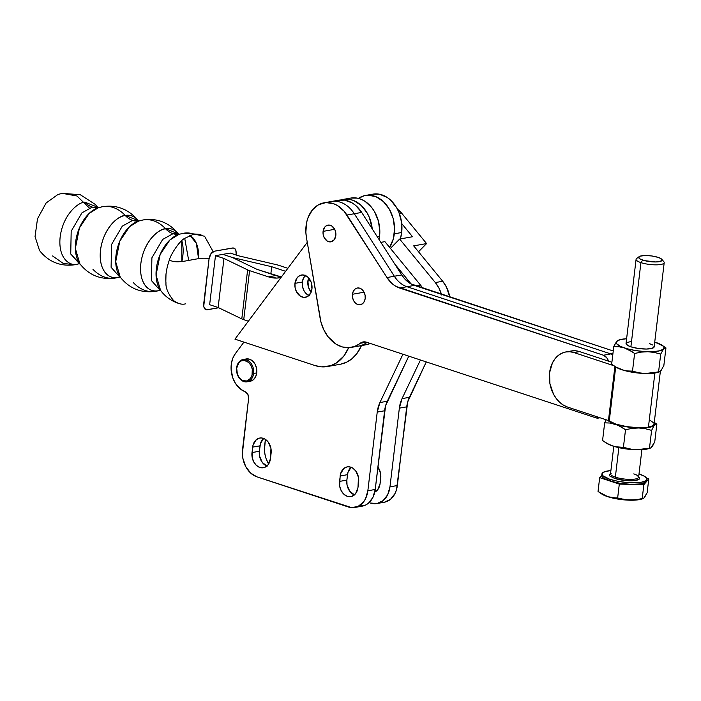 <?xml version="1.0" encoding="UTF-8"?>
<svg xmlns="http://www.w3.org/2000/svg" width="701" height="701" viewBox="0 0 701 701"><rect width="100%" height="100%" fill="white"/><g stroke="black" fill="none" stroke-linecap="round" stroke-linejoin="round"><path stroke-width="1.05" d="M80.256 264.268L70.74 253.99L71.187 231.225L81.929 212.859L92.287 207.102L81.929 212.859L71.187 231.225L70.74 253.99L79.581 263.926L78.845 263.804A22.563 16.92 -100.1 0 0 77.452 264.146A22.563 16.92 79.9 0 1 78.871 263.804L77.452 264.146C71.16 266.485 57.71 259.764 60.163 236.868C63.178 213.875 78.845 201.993 84.839 202.142A22.563 16.92 -100.1 0 0 92.287 207.102L98.184 207.47L92.287 207.102A22.563 16.92 79.9 0 1 84.839 202.142L97.605 207.198L95.327 204.464L80.273 194.712L62.38 193.371L59.971 193.949M98.815 207.61L102.732 206.664A36.233 27.181 79.9 0 0 100.322 207.251L98.377 207.724L89.176 213.411L79.423 227.921L75.34 248.469L79.888 263.839C89.036 275.291 100.865 280.023 115.393 278.025A36.233 27.181 -100.1 0 0 117.803 277.447A32.22 19.759 -71.8 0 0 119.31 277.097L117.803 277.447A32.22 19.759 -71.8 0 1 100.515 250.169A32.22 19.759 -71.8 0 1 125.19 215.444L137.966 220.491A32.22 19.759 -71.8 0 0 125.19 215.444A22.563 16.92 -100.1 0 0 132.647 220.394A22.563 16.92 79.9 0 1 125.19 215.444A36.233 27.181 -100.1 0 0 102.732 206.664A36.233 27.181 79.9 0 1 125.19 215.444C119.196 215.286 103.538 227.168 100.515 250.169C98.07 273.057 111.52 279.778 117.803 277.447A22.563 16.92 79.9 0 1 119.231 277.097A22.563 16.92 -100.1 0 0 117.803 277.447A36.233 27.181 79.9 0 1 115.393 278.025A36.233 27.181 79.9 0 1 92.935 269.254M139.28 220.894L132.647 220.394L122.289 226.16L111.538 244.526L111.1 267.283L119.941 277.228L111.1 267.283L111.538 244.526L122.289 226.16L132.647 220.394A22.563 16.92 -100.1 0 0 139 220.938A22.563 16.92 79.9 0 1 132.647 220.394L137.869 220.429M120.248 277.132A32.22 19.759 108.2 0 1 118.215 245.359A32.22 19.759 108.2 0 1 138.737 221.017L143.092 219.965A36.233 27.181 79.9 0 0 140.673 220.543L138.737 221.017L129.536 226.703L119.775 241.214L115.691 261.771L120.248 277.132C129.387 288.593 141.225 293.316 155.745 291.318L158.163 290.74A32.22 19.759 -71.8 0 1 140.866 263.462A32.22 19.759 -71.8 0 1 165.541 228.736L178.317 233.792A32.22 19.759 -71.8 0 0 165.541 228.736A22.563 16.92 -100.1 0 0 172.998 233.696A22.563 16.92 79.9 0 1 165.541 228.736A36.233 27.181 -100.1 0 0 143.092 219.965A36.233 27.181 79.9 0 1 165.541 228.736C159.556 228.579 143.889 240.469 140.866 263.462C138.421 286.358 151.872 293.079 158.163 290.74A22.563 16.92 79.9 0 1 159.583 290.389A22.563 16.92 -100.1 0 0 158.163 290.74A36.233 27.181 79.9 0 1 155.745 291.318A36.233 27.181 79.9 0 1 133.286 282.547M181.761 240.662L181.831 261.631A32.22 19.759 -71.8 0 0 181.761 240.662M188.709 260.597L184.705 238.252L188.709 260.597M179.631 234.187L172.998 233.696L162.641 239.453L151.898 257.819L151.451 280.584L160.292 290.521L151.451 280.584L151.898 257.819L162.641 239.453L172.998 233.696A22.563 16.92 -100.1 0 0 179.36 234.23A22.563 16.92 79.9 0 1 172.998 233.696L178.229 233.722M311.174 292.107A11.321 8.491 79.9 0 1 307.879 281.083L310.482 280.619L307.879 281.083L308.659 277.929A11.321 8.491 79.9 0 0 307.879 281.083L308.589 287.603L311.165 292.107M350.693 198.076L357.352 198.138L361.269 199.329L365.046 201.336L371.749 207.584L374.5 211.641L378.4 221.06L379.837 231.33L379.057 239.558A31.142 23.361 -100.1 0 0 379.565 236.43L377.304 236.824L379.565 236.43A31.142 23.361 -100.1 0 0 350.763 198.068L343.394 199.373A31.142 23.361 79.9 0 1 372.249 228.92L369.366 217.476L367.131 212.946L361.199 205.428L353.891 200.635L349.974 199.443L346.031 199.11L341.098 199.943M341.107 199.943A31.142 23.361 79.9 0 1 343.394 199.373M89.281 207.969L77.005 195.991L62.38 193.371L77.005 195.991L89.281 207.969M52.584 255.961L63.318 263.471L75.033 264.733L78.968 263.804M92.287 207.102A22.563 16.92 -100.1 0 0 98.648 207.636A22.563 16.92 79.9 0 1 92.287 207.102M160.967 290.854L159.662 290.38A32.22 19.759 -71.8 0 1 158.163 290.74A36.233 27.181 -100.1 0 1 155.745 291.318M200.907 234.449L183.443 233.258A36.233 27.181 79.9 0 1 193.923 234.073A36.233 27.181 -100.1 0 0 183.443 233.258A36.233 27.181 79.9 0 0 181.033 233.836L179.088 234.309L169.887 239.996L160.135 254.507L156.051 275.064L160.599 290.433C165.199 296.584 171.149 300.895 178.431 303.358M198.549 258.59A32.22 19.759 108.2 0 0 189.813 235.317L196.333 243.238L198.549 258.59M213.157 251.685L204.578 236.237L193.923 234.073L184.258 238.568C179.018 241.582 170.518 254.91 169.388 259.922C178.562 265.74 198.804 255.777 209.056 258.809C209.897 254.375 211.702 251.834 214.48 251.186L232.364 248.014C235.098 247.681 236.368 249.679 236.158 253.999L235.834 250.353L234.782 248.697L233.24 247.979L214.48 251.186L210.983 253.753L209.056 258.809C198.804 255.777 178.562 265.74 169.388 259.922C166.382 268.492 165.243 276.168 165.979 282.932C165.611 287.918 168.144 293.798 173.585 300.589C178.159 303.813 182.172 304.882 185.616 303.796M372.818 194.151L379.469 194.212L387.162 197.41L390.694 200.188L396.626 207.715L398.86 212.245L401.559 222.235L401.691 232.504L400.324 238.918A31.142 23.361 -100.1 0 0 401.691 232.504L394.312 233.81A31.142 23.361 79.9 0 1 389.616 247.427M270.84 273.916L271.699 266.722L285.622 271.305L271.699 266.722L270.831 273.907L271.69 266.713L270.84 273.916M365.51 195.448L372.879 194.142A31.142 23.361 -100.1 0 1 401.691 232.504L394.312 233.81A31.142 23.361 79.9 0 0 365.51 195.448A31.142 23.361 79.9 0 0 358.421 198.374L364.283 195.71L368.148 195.185L376.016 196.709L383.316 201.502L389.248 209.021L393.147 218.44L394.584 228.71L393.349 238.857L389.458 247.672M279.068 265.407L287.866 268.308L279.068 265.407A11.356 2.813 -173.2 0 0 276.623 264.733A11.356 2.813 -173.2 0 1 279.068 265.407M238.726 255.856L276.623 264.733L238.717 255.856L230.226 253.052L238.717 255.856M279.944 276.536L256.943 269.333L233.293 257.933A11.356 2.813 -173.2 0 0 231.348 257.162A11.356 2.813 -173.2 0 0 233.792 257.837L271.69 266.713L233.792 257.837A11.356 2.813 -173.2 0 1 231.348 257.162L222.848 254.367L230.226 253.052L222.848 254.367L231.348 257.162A11.356 2.813 -173.2 0 1 233.293 257.933L256.943 269.333L275.8 275.546L268.422 276.851L249.574 270.647A11.356 2.813 -173.2 0 1 247.628 269.876L223.978 258.467L215.479 255.672L222.848 254.367L215.479 255.672L209.643 304.698L215.479 255.672L223.978 258.467L218.134 307.494L223.969 258.467L218.134 307.494L223.969 258.467L247.628 269.876L241.792 318.902L247.628 269.876A11.356 2.813 -173.2 0 0 249.574 270.647L243.738 319.665L249.574 270.647L268.422 276.851L275.8 275.546A39.633 29.731 -100.1 0 0 281.583 276.72M218.677 307.757L207.505 309.737C204.762 310.07 203.5 308.072 203.711 303.752L209.056 258.809L203.746 306.293L204.482 308.326L206.62 309.772L218.677 307.757M236.044 254.971L236.158 253.999M179.526 234.204L179.088 234.309A32.22 19.759 108.2 0 0 158.566 258.66A32.22 19.759 108.2 0 0 160.599 290.433M179.132 243.343L179.991 242.406M165.848 280.847L165.971 275.186M166.724 269.552L167.197 267.265M98.377 207.724A32.22 19.759 108.2 0 0 77.864 232.066A32.22 19.759 108.2 0 0 79.888 263.839M75.033 264.733C60.514 266.722 48.684 261.999 39.536 250.555L35.05 236.561L37.503 218.773L46.108 203.001L58.034 194.422L62.38 193.371M280.978 277.526A39.633 29.731 79.9 0 1 279.892 277.745A39.633 29.731 79.9 0 1 268.422 276.851L276.729 278.078L280.978 277.526M209.643 304.698L218.134 307.494L241.792 318.902A11.356 2.813 6.8 0 0 243.738 319.665A11.356 2.813 -173.2 0 1 241.792 318.902L218.134 307.494L209.643 304.698M248.373 321.189L243.738 319.665L248.373 321.189M309.535 295.743L306.381 293.842L303.91 290.573L302.49 286.429L302.341 282.047L294.963 283.353A11.321 8.491 79.9 0 1 301.483 275.011A11.321 8.491 79.9 0 1 311.954 288.961L310.815 292.913L307.099 296.768L303.84 297.39L300.527 296.295L296.532 291.879L295.112 287.734L294.963 283.353L297.119 277.78L299.818 275.546L303.077 274.923L307.914 277.167L311.244 282.433L311.954 288.961A11.321 8.491 79.9 0 1 305.434 297.303A11.321 8.491 79.9 0 1 294.963 283.353L302.341 282.047A11.321 8.491 -100.1 0 0 308.922 295.515M420.582 285.184L416.096 285.982L420.582 285.184L384.893 241.652L420.582 285.184A28.312 21.232 -100.1 0 1 422.738 288.172L420.582 285.184M247.094 381.808A11.321 8.491 79.9 0 1 236.614 367.859A11.321 8.491 -100.1 0 0 243.817 381.554A11.321 8.491 -100.1 0 0 253.604 373.458L252.421 373.344A10.471 7.86 79.9 0 1 243.361 380.836A10.471 7.86 79.9 0 1 236.701 368.165L236.701 368.165A10.471 7.86 79.9 0 1 245.762 360.682A10.471 7.86 79.9 0 1 252.421 373.344L253.604 373.458A11.321 8.491 79.9 0 1 247.094 381.808L250.222 381.248A11.321 8.491 -100.1 0 0 256.741 372.906A11.321 8.491 -100.1 0 0 246.27 358.947L243.133 359.508A11.321 8.491 79.9 0 1 253.604 373.458L256.741 372.906L253.604 373.458A11.321 8.491 -100.1 0 0 246.41 359.762A11.321 8.491 -100.1 0 0 236.614 367.859A11.321 8.491 79.9 0 1 243.133 359.508M449.805 297.093A28.312 21.232 -100.1 0 0 442.699 281.259L413.678 245.867L426.585 243.58L401.577 213.069A22.651 16.99 -100.1 0 0 397.432 209.196L401.577 213.069L399.342 213.463L401.577 213.069L426.585 243.58L413.678 245.867L442.699 281.259L435.33 282.573L399.64 239.041L412.538 236.745L399.64 239.041L390.413 248.391L399.64 239.041L435.33 282.573L439.054 288.313L441.639 294.972M441.464 294.341A28.312 21.232 79.9 0 0 435.33 282.573L442.699 281.259L446.432 287.007L449.823 297.198M376.928 503.546A22.651 16.99 79.9 0 1 370.382 503.029L377.077 503.52L383.149 500.61L387.679 494.757L389.966 486.844L397.344 485.539L389.966 486.844L399.351 408.157L389.966 486.844A22.651 16.99 79.9 0 1 376.928 503.546L384.306 502.231A22.651 16.99 -100.1 0 0 397.344 485.539L406.72 406.852L399.351 408.157A28.312 21.232 79.9 0 1 402.041 398.624L399.351 408.157L406.72 406.852A28.312 21.232 -100.1 0 1 409.41 397.318L402.041 398.624L420.442 359.999L402.041 398.624L409.41 397.318L426.278 361.918L407.71 401.875L396.503 489.684L395.057 493.451L390.527 499.305L384.455 502.205L381.116 502.398M375.035 490.262L376.814 491.086M370.382 503.029L369.103 502.608L370.382 503.029M268.614 464.027L266.073 458.577L264.96 454.292L264.479 449.884L265.39 439.352L264.654 445.529A22.651 16.99 79.9 0 0 268.614 464.027M377.892 467.05A12.311 9.236 79.9 0 1 380.739 478.143L380.091 483.585A12.311 9.236 79.9 0 1 374.772 492.102L377.751 489.657L380.091 483.585L380.582 473.377L377.813 466.936M412.538 236.745L401.726 223.558L412.538 236.745M426.585 243.58L418.515 251.755L426.585 243.58M236.701 368.165L237.359 374.203L239.199 377.69L241.845 380.135L246.454 381.055L250.423 378.505L252.036 375.263L252.281 369.296L250.967 365.458L248.68 362.435L244.202 360.367L241.197 360.936L238.69 363.004L236.701 368.165M305.373 275.493A11.321 8.491 -100.1 0 0 302.341 282.047L303.48 278.095L305.741 275.169M307.257 242.336L234.958 339.153L315.1 365.58L321.409 366.842L330.697 365.712L336.419 362.969L343.753 356.161L348.616 347.696A42.463 31.852 79.9 0 1 327.393 366.544A42.463 31.852 79.9 0 1 315.1 365.58L234.958 339.153L307.257 242.336M327.393 366.544L340.292 364.248A42.463 31.852 -100.1 0 0 361.444 345.602L356.66 353.865L351.955 358.754L346.522 362.242L340.563 364.205M380.853 242.371L384.893 241.652L380.853 242.371M411.198 284.045L394.523 263.707L411.198 284.045M243.939 342.114L235.378 353.576L232.855 358.141L231.391 363.53L231.093 369.374L232.872 378.111L235.422 383.324L240.829 389.327L245.14 391.71A22.651 16.99 79.9 0 1 231.996 375.272A22.651 16.99 79.9 0 1 235.378 353.576L243.939 342.114M245.14 391.71A5.661 4.25 79.9 0 1 248.61 398.51L242.353 453.81L242.835 458.217L245.674 466.498L250.625 473.044L256.925 476.846A22.651 16.99 79.9 0 1 242.537 449.455L248.61 398.51L247.865 394.321L245.14 391.71M256.925 476.846L351.622 507.629L358.132 506.394L363.539 501.934L365.563 498.683L367.85 490.77A22.651 16.99 79.9 0 1 354.811 507.471A22.651 16.99 79.9 0 1 348.257 506.954L256.925 476.846M359 506.324L365.51 505.088L368.411 503.23L372.932 497.377L375.219 489.464L367.85 490.77L377.226 412.083L384.604 410.777L375.219 489.464L367.85 490.77L377.226 412.083A28.312 21.232 79.9 0 1 379.916 402.549L387.294 401.244A28.312 21.232 -100.1 0 0 384.604 410.777L377.226 412.083L379.916 402.549L402.944 354.224L379.916 402.549L387.294 401.244L408.779 356.152L385.585 405.791L375.219 489.464A22.651 16.99 -100.1 0 1 362.189 506.157L354.811 507.471M267.186 466.156L262.297 462.467L259.528 456.027L259.361 451.26L260.465 443.567L263.716 438.327M354.688 495.002L349.799 491.313L347.03 484.882L346.864 480.115L347.968 472.413L351.219 467.181M263.594 438.432A12.311 9.236 -100.1 0 0 260.01 445.818L252.64 447.124A12.311 9.236 79.9 0 1 259.729 438.046A12.311 9.236 79.9 0 1 271.112 453.214L270.463 458.664A12.311 9.236 79.9 0 1 263.374 467.742A12.311 9.236 79.9 0 1 251.992 452.574L253.087 444.872L256.338 439.641L259.642 438.055L261.455 437.959L265.066 439.141L268.185 442.016L270.954 448.447L270.463 458.664L268.124 464.728L265.188 467.155L263.453 467.725L259.817 467.462L256.382 465.394L253.692 461.836L252.15 457.332L252.64 447.124L260.01 445.818L259.361 451.26A12.311 9.236 -100.1 0 0 266.879 466.051M351.105 467.278A12.311 9.236 -100.1 0 0 347.512 474.665L340.143 475.97A12.311 9.236 79.9 0 1 347.232 466.892A12.311 9.236 79.9 0 1 358.623 482.069L357.974 487.51A12.311 9.236 79.9 0 1 350.886 496.588A12.311 9.236 79.9 0 1 339.494 481.421L340.598 473.718L343.849 468.487L347.153 466.91L348.967 466.805L352.568 467.996L355.687 470.862L358.456 477.302L357.974 487.51L355.626 493.583L354.268 495.002L350.964 496.58L347.319 496.317L343.893 494.249L341.203 490.691L339.652 486.187L340.143 475.97L347.512 474.665L346.864 480.115A12.311 9.236 -100.1 0 0 354.382 494.897M246.191 358.965L249.547 359.21L252.702 361.111L255.173 364.38L256.592 368.516L256.741 372.906L255.602 376.858L253.333 379.784L250.301 381.239M339.494 481.421L346.864 480.115L339.494 481.421M375.105 490.297A12.311 9.236 -100.1 0 0 376.507 490.972M251.992 452.574L259.361 451.26L251.992 452.574M352.445 294.271L364.073 292.203L352.445 294.271L352.559 297.557L353.619 300.659L355.477 303.112L357.843 304.541L360.358 304.725L362.636 303.629L364.327 301.439L365.186 298.468A8.491 6.37 79.9 0 1 360.296 304.733A8.491 6.37 79.9 0 1 352.445 294.271A8.491 6.37 79.9 0 1 357.335 288.006A8.491 6.37 79.9 0 1 365.186 298.468L365.072 295.182L364.012 292.08L362.154 289.627L359.788 288.199L357.282 288.015L355.004 289.11L353.304 291.301L352.445 294.271M335.823 235.571A8.491 6.37 79.9 0 1 330.933 241.836A8.491 6.37 79.9 0 1 323.082 231.374L323.196 234.66L324.256 237.762L327.253 241.074L330.995 241.827L334.211 239.76L335.823 235.571L335.709 232.285L334.649 229.183L331.652 225.871L329.163 225.047L326.719 225.512L324.694 227.185L323.082 231.374A8.491 6.37 79.9 0 1 327.972 225.109A8.491 6.37 79.9 0 1 335.823 235.571M600.056 417.77L598.435 418.059A8.491 6.37 79.9 0 0 599.688 417.656L595.973 417.866L366.43 342.184L363.153 341.93L354.592 346.478L348.467 347.705L342.149 346.899L336.016 344.121L327.954 336.629L323.818 329.864L320.97 322.145L306.398 237.236L305.855 232.171L306.679 222.278L308.011 217.722L312.366 209.985L318.534 204.753L325.877 202.58L333.597 203.711L337.339 205.489L344.095 211.229L386.97 277.552L392.7 284.124L396.056 286.446L603.447 355.232L606.821 357.773L608.477 361.138A8.491 6.37 79.9 0 0 603.447 355.232L399.605 288.023A28.294 21.223 79.9 0 1 386.97 277.552L346.934 215.041L354.303 213.735A31.142 23.361 -100.1 0 0 331.389 201.502A31.142 23.361 79.9 0 1 354.303 213.735L394.339 276.238L386.97 277.552L394.339 276.238A28.294 21.223 -100.1 0 0 406.974 286.718L399.605 288.023L406.974 286.718L610.816 353.917L603.447 355.232L610.816 353.917L406.974 286.718A28.294 21.223 79.9 0 1 394.339 276.238L354.303 213.735L361.681 212.421L401.717 274.932L404.389 278.516L410.804 283.826L613.244 350.982L414.352 285.403L406.974 286.718L414.352 285.403A28.294 21.223 -100.1 0 1 401.717 274.932L394.339 276.238L401.717 274.932L361.681 212.421A31.142 23.361 -100.1 0 0 338.758 200.197L324.011 202.808A31.142 23.361 79.9 0 1 346.934 215.041L361.681 212.421L355.617 205.402L352.086 202.869L344.489 200.118L336.857 200.644M598.426 418.059A8.491 6.37 79.9 0 1 595.973 417.866L366.43 342.184L360.156 343.306A11.321 8.491 79.9 0 1 363.153 341.93A11.321 8.491 79.9 0 1 366.43 342.184L360.156 343.306A33.972 25.481 79.9 0 1 351.175 347.416A33.972 25.481 79.9 0 1 320.085 318.07L306.398 237.236A31.142 23.361 79.9 0 1 324.011 202.808M366.325 344.726L370.312 343.464A33.972 25.481 -100.1 0 1 365.922 344.804L358.544 346.11A33.972 25.481 -100.1 0 0 367.026 342.386A33.972 25.481 79.9 0 1 358.544 346.11L351.175 347.416M612.762 354.986A8.491 6.37 -100.1 0 0 610.816 353.917A8.491 6.37 79.9 0 1 612.762 354.986M612.937 353.549L610.816 353.917L612.937 353.549M334.71 229.306L323.082 231.374M626.151 343.175L627.526 345.348L630.891 346.811L640.924 262.621A14.151 3.505 6.8 0 0 657.407 264.82A14.151 3.505 6.8 0 0 663.838 261.718L661.84 259.344A11.812 2.927 -173.2 0 1 656.469 261.937A11.812 2.927 -173.2 0 1 642.721 260.097L640.924 262.621L630.891 346.811A14.151 3.505 6.8 0 0 645.752 349.045A14.151 3.505 6.8 0 0 654.164 346.855L664.197 262.665A14.151 3.505 -173.2 0 1 655.794 264.855A14.151 3.505 -173.2 0 1 640.924 262.621A14.151 3.505 -173.2 0 1 636.087 259.317L626.046 343.499A14.151 3.505 6.8 0 0 630.891 346.811L638.339 348.485L646.392 349.037L652.316 348.292L654.129 346.496M639.163 256.636L636.666 258.476A14.151 3.505 6.8 0 0 640.924 262.621L642.721 260.097A11.812 2.927 -173.2 0 1 639.163 256.636A11.812 2.927 -173.2 0 1 658.108 257.372L660.912 258.59L662.051 260.404L659.273 261.657L655.654 261.955L644.596 260.641L639.917 258.879L638.707 257.635L640.223 256.137L645.165 255.514L651.886 255.979L658.108 257.372A11.812 2.927 -173.2 0 1 661.84 259.344M610.667 473.42A14.151 3.505 6.8 0 0 615.347 477.153L618.86 447.659L615.347 477.153A14.151 3.505 6.8 0 0 630.208 479.388A14.151 3.505 6.8 0 0 638.62 477.197L641.897 449.683M646.681 480.351L646.322 481.789A22.651 5.608 6.8 0 0 646.725 480.921L646.918 479.291A22.651 5.608 -173.2 0 1 633.467 482.796A22.651 5.608 -173.2 0 1 609.686 479.23L609.493 480.86A22.651 5.608 6.8 0 0 631.583 484.4A22.651 5.608 6.8 0 0 646.322 481.789L648.793 478.862L647.146 492.715L643.833 498.192L635.956 499.831L626.589 499.988L617.651 497.947L619.298 484.093L643.86 484.715L642.204 498.56L643.86 484.715L648.793 478.862L646.611 478.143L648.793 478.862L647.146 492.715L644.447 497.587L643.255 498.534L639.084 499.296L629.7 500.199L607.609 496.658L598.032 491.471L599.679 477.626L598.032 491.471L601.896 494.1A22.651 5.608 6.8 0 0 607.609 496.658L600.354 493.083M602.089 474.77A22.651 5.608 6.8 0 0 601.747 475.558A22.651 5.608 6.8 0 0 609.493 480.86L599.679 477.626L601.8 475.112L599.679 477.626L609.493 480.86L609.686 479.23L617.309 481.166L626.019 482.419L634.484 482.787L641.424 482.209L645.77 480.781L646.874 478.722L644.561 476.338L639.005 473.937A22.651 5.608 -173.2 0 1 639.181 473.99A22.651 5.608 -173.2 0 1 646.918 479.291M610.501 473.876L610.51 473.841A14.151 3.505 6.8 0 0 615.347 477.153A1.13 0.692 -71.8 0 1 614.479 478.371A1.13 0.692 108.2 0 0 615.347 477.153A14.151 3.505 6.8 0 0 629.393 479.379A14.151 3.505 6.8 0 0 638.453 477.618A14.151 3.505 6.8 0 0 633.783 473.885M565.865 351.946A28.312 21.232 79.9 0 1 574.058 352.585L613.682 365.659L574.058 352.585L579.587 351.604A28.312 21.232 -100.1 0 0 571.394 350.964L565.865 351.946A28.312 21.232 79.9 0 0 549.339 378.146A28.312 21.232 79.9 0 0 567.556 407.062L608.459 420.547L614.908 366.465L608.459 420.547A2.83 0.701 6.8 0 1 609.265 420.933L615.697 366.982L609.265 420.933A23.212 5.748 6.8 0 0 648.425 427.181L654.883 373.028L648.425 427.181L638.576 427.75L626.712 426.637L615.986 424.149L607.863 420.346L610.685 422.317L620.569 426.523L625.52 429.722L632.144 428.372L638.813 427.978A24.062 5.958 -173.2 0 1 615.347 424.219A24.062 5.958 -173.2 0 1 607.863 420.346L567.556 407.062L563.481 405.169L559.678 402.304L556.305 398.58L553.492 394.128L549.943 383.78L549.566 372.818L552.423 362.934L554.955 358.868L558.084 355.617L561.711 353.286L565.681 351.981L569.852 351.744L574.058 352.585L579.587 351.604L611.894 362.259L579.587 351.604L575.381 350.763L571.21 350.999M661.367 369.997L660.184 371.399M659.001 371.994L648.188 373.528L636.07 372.792L624.328 370.496L615.522 366.868M614.102 365.931L615.767 367.035A24.062 5.958 6.8 0 0 621.84 369.742A24.062 5.958 6.8 0 0 645.306 373.51L638.786 372.792L632.504 371.118L638.786 372.792L645.306 373.51L651.974 373.116L658.598 371.775L660.701 354.119L654.436 352.445L647.908 351.727L641.249 352.112L634.615 353.462L632.504 371.118L627.158 370.925L621.84 369.742L616.617 367.438L611.658 364.24L613.769 346.592L619.079 346.776L624.433 347.959L629.621 350.246L634.615 353.462L632.504 371.118L627.158 370.925L621.84 369.742L616.617 367.438L611.658 364.24L613.769 346.592L615.241 343.543L617.896 340.397L616.635 341.413L620.157 339.643L626.72 338.706M658.388 343.411L655.777 342.403A24.062 5.958 -173.2 0 0 654.734 342.07L662.699 345.751L663.952 347.424L663.575 348.94A24.062 5.958 -173.2 0 1 647.908 351.727L654.436 352.445L660.701 354.119L658.598 371.775L660.973 370.733L663.847 365.554L665.95 347.906L663.575 348.94L660.701 354.119L663.575 348.94L660.053 350.719L653.49 351.648L644.885 351.595L635.562 350.561L626.931 348.712L620.297 346.32L616.687 343.762L616.635 341.413L613.769 346.592L619.079 346.776L624.433 347.959A24.062 5.958 -173.2 0 1 616.635 341.413A24.062 5.958 -173.2 0 1 618.992 340.003A24.062 5.958 -173.2 0 1 626.624 338.714M655.777 342.403A24.062 5.958 -173.2 0 1 661.84 345.111A24.062 5.958 -173.2 0 1 663.575 348.94L665.95 347.906L663.488 346.198L665.95 347.906L663.847 365.554L660.973 370.733L659.142 371.863L645.306 373.51A24.062 5.958 6.8 0 0 658.616 372.143L659.659 371.767M652.684 345.006L649.319 343.543M631.487 341.422L626.764 342.57M618.466 340.283L617.896 340.397M661.84 345.111L663.488 346.198M632.144 351.762L634.615 353.462L641.249 352.112L647.908 351.727A24.062 5.958 -173.2 0 1 624.433 347.959L632.144 351.762M659.72 371.74L659.142 371.863M606.663 443.277L612.744 446.002L607.557 443.715L602.571 440.5L604.674 422.843L606.155 419.785L604.674 422.843L610.028 423.036L623.443 426.278L635.798 427.847L644.394 427.908L650.957 426.97L655.128 424.552L654.48 425.2L654.857 423.676L654.252 422.624A24.062 5.958 -173.2 0 1 654.48 425.2L653.796 426.138L654.48 425.2A24.062 5.958 -173.2 0 1 638.813 427.978L645.332 428.705L651.615 430.379L653.796 426.138L651.615 430.379L645.332 428.705L638.813 427.978L632.144 428.372L625.52 429.722L623.417 447.369L615.417 446.73L610.124 444.995L604.691 441.98L606.68 443.286A24.062 5.958 6.8 0 0 612.744 446.002A24.062 5.958 6.8 0 0 636.21 449.77A24.062 5.958 6.8 0 0 649.52 448.395L650.563 448.027M656.855 424.158L654.752 441.814L656.855 424.158L655.128 424.552L656.855 424.158L654.278 422.379M651.089 447.659L654.752 441.814L652.57 446.055L650.624 448L639.549 449.709L632.915 449.543L623.417 447.369L618.098 447.185L612.744 446.002L620.849 448.07L633.196 449.639L644.272 449.49L649.906 448.254M605.033 442.2L602.571 440.5L604.674 422.843L610.028 423.036L617.975 425.235L625.52 429.722L623.417 447.369L629.682 449.043L636.21 449.77L650.046 448.123M650.624 448L652.272 446.257M649.503 448.027L651.615 430.379L649.503 448.027M650.178 420.355L653.621 422.826M654.015 423.614L652.876 425.717L648.425 427.181A23.212 5.748 6.8 0 0 654.059 424.184L660.36 371.346M638.576 476.803A15.291 3.785 -173.2 0 1 633.187 480.702A15.291 3.785 -173.2 0 1 614.479 478.371L609.782 475.979L609.371 474.446L611.246 473.245M602.15 474.7L602.194 476.908L604.113 478.52L619.298 484.093L643.86 484.715L646.322 481.789L641.231 483.848L631.583 484.4L619.964 483.313L609.493 480.86L619.298 484.093L617.651 497.947L612.648 497.771L607.609 496.658A22.651 5.608 6.8 0 0 629.7 500.199A22.651 5.608 6.8 0 0 642.221 498.91L643.203 498.56M643.255 498.534L642.721 498.648M601.879 494.091L609.949 497.368L620.998 499.524L634.948 500.128L642.58 498.77M643.693 498.218L644.815 496.895M609.686 479.23A22.651 5.608 -173.2 0 1 601.94 473.929A22.651 5.608 -173.2 0 1 610.895 470.581L604.893 471.624L602.115 473.403L602.729 475.672L609.686 479.23M638.015 476.426L639.584 478.038L638.839 479.431L633.739 480.667L625.502 480.535L614.479 478.371M97.518 207.128L98.929 207.592M120.607 277.561L119.31 277.079M102.732 206.664C115.446 204.78 126.346 208.39 135.424 217.485L138.237 220.85M115.393 278.025L119.748 276.974M143.092 219.965C155.806 218.072 166.707 221.682 175.785 230.787L178.589 234.152M179.088 234.309L183.443 233.258M618.992 340.003L617.958 340.379M601.747 475.558L601.94 473.929M610.51 473.841L613.787 446.335"/></g></svg>
